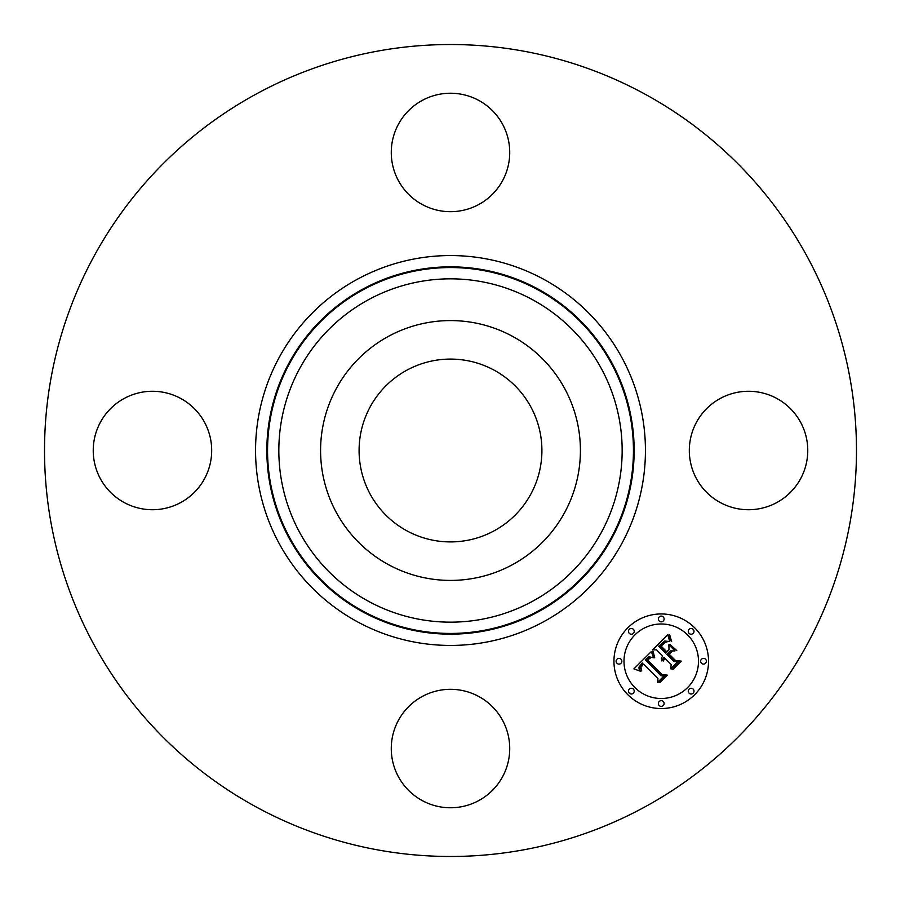 <?xml version="1.0" encoding="UTF-8"?>
<svg xmlns="http://www.w3.org/2000/svg" width="901" height="901" viewBox="0 0 901 901"><rect width="100%" height="100%" fill="white"/><g stroke="black" fill="none" stroke-linecap="round" stroke-linejoin="round"><path stroke-width="1.35" d="M406.678 530.723A91.418 91.418 0 0 1 370.277 406.678A91.418 91.418 0 0 1 494.322 370.277A91.418 91.418 0 0 1 530.723 494.322A91.418 91.418 0 0 1 406.678 530.723M255.861 806.778A405.979 405.979 0 0 1 94.222 255.861A405.979 405.979 0 0 1 645.139 94.222A405.979 405.979 0 0 1 806.778 645.139A405.979 405.979 0 0 1 255.861 806.778M336.49 388.218A129.913 129.913 0 0 1 512.782 336.49A129.913 129.913 0 0 1 564.51 512.782A129.913 129.913 0 0 1 388.218 564.51A129.913 129.913 0 0 1 336.49 388.218M478.893 100.484A59.229 59.229 0 0 1 502.476 180.853A59.229 59.229 0 0 1 422.107 204.437A59.229 59.229 0 0 1 398.524 124.068A59.229 59.229 0 0 1 478.893 100.484M100.484 422.107A59.229 59.229 0 0 1 180.853 398.524A59.229 59.229 0 0 1 204.437 478.893A59.229 59.229 0 0 1 124.068 502.476A59.229 59.229 0 0 1 100.484 422.107M422.107 800.516A59.229 59.229 0 0 1 398.524 720.147A59.229 59.229 0 0 1 478.893 696.563A59.229 59.229 0 0 1 502.476 776.932A59.229 59.229 0 0 1 422.107 800.516M696.563 422.107A59.229 59.229 0 0 1 776.932 398.524A59.229 59.229 0 0 1 800.516 478.893A59.229 59.229 0 0 1 720.147 502.476A59.229 59.229 0 0 1 696.563 422.107M694.682 627.806A47.28 47.28 0 0 1 694.682 694.682A47.28 47.28 0 0 1 627.806 694.682A47.28 47.28 0 0 1 627.806 627.806A47.28 47.28 0 0 1 694.682 627.806M687.587 634.901A37.256 37.256 0 0 1 687.587 687.587A37.256 37.256 0 0 1 634.901 687.587A37.256 37.256 0 0 1 634.901 634.901A37.256 37.256 0 0 1 687.587 634.901M651.355 651.547L653.563 657.775L649.035 656.784L645.319 659.791L660.985 675.806L664.296 675.682L657.629 682.35L657.955 678.599L643.415 664.06L640.848 667.573L641.771 671.031L640.296 667.483L642.875 663.846L642.323 662.967L638.967 667.134L639.102 669.105L640.543 671.29L633.899 668.88L651.355 651.547M653.169 651.705L654.734 657.865L652.786 652.876L652.527 651.389L653.169 651.705M651.108 657.505L647.515 659.971L662.201 674.68L667.269 675.108L659.802 682.575L659.07 682.519L666.064 675.513L661.875 675.243L646.648 660.016L649.486 657.516L651.108 657.505M667.765 634.721L669.747 641.501L664.634 641.05L658.71 646.208L665.546 653.045L666.436 652.155L660.399 646.118L664.42 642.255L667.968 641.535L665.028 642.447L661.154 646.152L666.796 651.783L669.004 649.576L668.869 644.778L674.995 650.894L670.119 650.927L666.774 654.272L674.139 661.638L677.901 661.661L670.727 668.835L671.211 664.555L664.927 658.271L663.215 661.064L664.533 657.876L663.846 657.189L661.807 660.94L661.39 658.417L662.618 655.962L656.457 649.801L652.594 649.891L667.765 634.721M669.848 635.385L671.605 641.602L669.961 639.192L669.252 634.518L669.848 635.385M676.764 650.533L669.848 644.384L676.764 650.533M669.252 654.239L675.502 660.501L681.269 661.109L672.799 669.567L672.045 669.544L680.052 661.537L675.322 661.041L668.497 654.216L672.247 651.243L669.252 654.239M633.38 629.326A2.861 2.861 0 0 1 633.38 633.38A2.861 2.861 0 0 1 629.326 633.38A2.861 2.861 0 0 1 629.326 629.326A2.861 2.861 0 0 1 633.38 629.326M693.162 629.326A2.861 2.861 0 0 1 693.162 633.38A2.861 2.861 0 0 1 689.107 633.38A2.861 2.861 0 0 1 689.107 629.326A2.861 2.861 0 0 1 693.162 629.326M663.271 616.948A2.861 2.861 0 0 1 663.271 621.003A2.861 2.861 0 0 1 659.217 621.003A2.861 2.861 0 0 1 659.217 616.948A2.861 2.861 0 0 1 663.271 616.948M693.162 689.107A2.861 2.861 0 0 1 693.162 693.162A2.861 2.861 0 0 1 689.107 693.162A2.861 2.861 0 0 1 689.107 689.107A2.861 2.861 0 0 1 693.162 689.107M705.539 659.217A2.861 2.861 0 0 1 705.539 663.271A2.861 2.861 0 0 1 701.485 663.271A2.861 2.861 0 0 1 701.485 659.217A2.861 2.861 0 0 1 705.539 659.217M629.326 693.162A2.861 2.861 0 0 1 629.326 689.107A2.861 2.861 0 0 1 633.38 689.107A2.861 2.861 0 0 1 633.38 693.162A2.861 2.861 0 0 1 629.326 693.162M616.948 663.271A2.861 2.861 0 0 1 616.948 659.217A2.861 2.861 0 0 1 621.003 659.217A2.861 2.861 0 0 1 621.003 663.271A2.861 2.861 0 0 1 616.948 663.271M659.217 705.539A2.861 2.861 0 0 1 659.217 701.485A2.861 2.861 0 0 1 663.271 701.485A2.861 2.861 0 0 1 663.271 705.539A2.861 2.861 0 0 1 659.217 705.539M538.55 289.334A183.646 183.646 0 0 1 611.666 538.55A183.646 183.646 0 0 1 362.45 611.666A183.646 183.646 0 0 1 289.334 362.45A183.646 183.646 0 0 1 538.55 289.334M543.956 279.423A194.943 194.943 0 0 1 621.577 543.956A194.943 194.943 0 0 1 357.044 621.577A194.943 194.943 0 0 1 279.423 357.044A194.943 194.943 0 0 1 543.956 279.423M538.212 289.953A182.948 182.948 0 0 1 611.047 538.212A182.948 182.948 0 0 1 362.788 611.047A182.948 182.948 0 0 1 289.953 362.788A182.948 182.948 0 0 1 538.212 289.953M532.795 299.853A171.663 171.663 0 0 1 601.147 532.795A171.663 171.663 0 0 1 368.205 601.147A171.663 171.663 0 0 1 299.853 368.205A171.663 171.663 0 0 1 532.795 299.853"/></g></svg>
